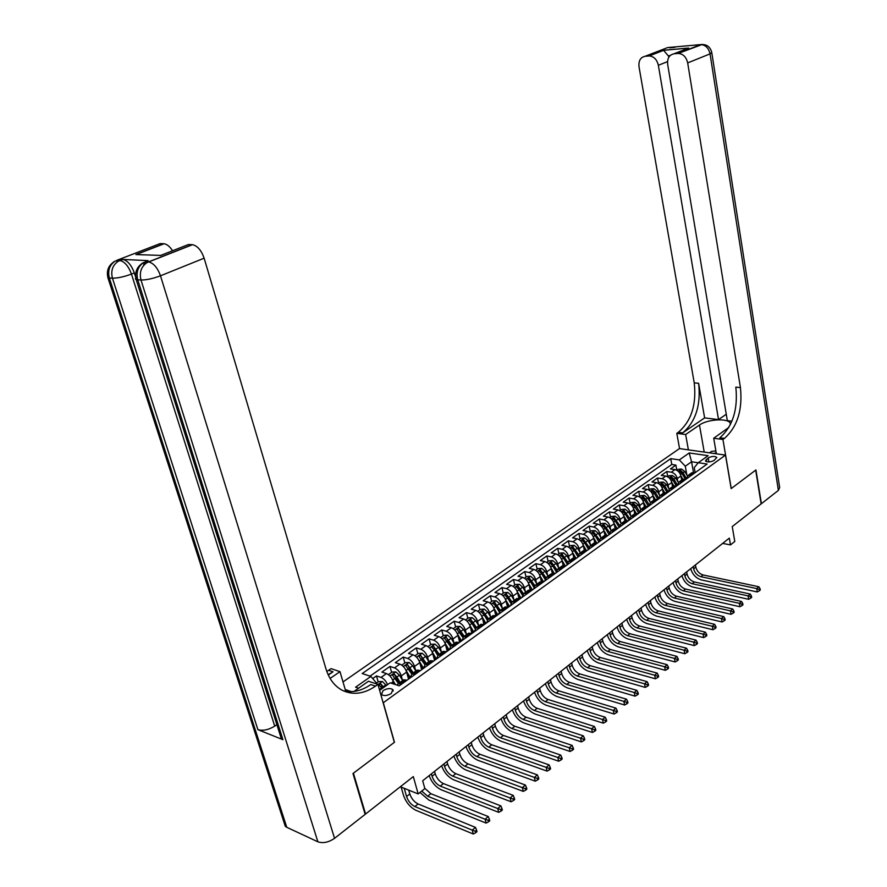 <?xml version="1.0" encoding="UTF-8"?>
<svg xmlns="http://www.w3.org/2000/svg" width="887" height="887" viewBox="0 0 887 887"><rect width="100%" height="100%" fill="white"/><g stroke="black" fill="none" stroke-linecap="round" stroke-linejoin="round"><path stroke-width="1.33" d="M391.311 693.468L392.819 689.576C390.313 687.968 387.054 688.334 383.018 690.651L381.488 694.565C384.004 696.162 387.275 695.796 391.311 693.468M400.336 786.758L418.165 793.92L413.32 776.58L365.577 814.011L353.414 773.176L394.471 742.253L383.306 702.726L725.488 455.098L679.464 448.589L343.014 681.926M365.577 814.011L364.967 813.745M725.488 455.098L731.165 488.604L755.68 470.132L761.146 503.905L732.241 526.568L734.791 541.469L730.489 544.906L729.314 538.132L422.678 780.76L424.851 788.587L418.165 793.92M681.659 480.067L680.917 475.964C679.996 472.527 678.001 470.409 674.94 469.611L670.45 468.924L675.905 465.087L676.848 470.243M677.823 481.597L677.269 478.57C676.349 475.133 674.353 473.004 671.293 472.194L666.791 471.496L667.767 476.685M666.791 471.496L661.27 475.388L665.771 476.097C668.831 476.918 670.838 479.047 671.769 482.506L672.534 486.63M663.276 493.283L662.5 489.136C661.547 485.666 659.54 483.515 656.469 482.672L651.967 481.94L657.566 477.993L658.553 483.204M653.896 500.024L653.087 495.855C652.133 492.363 650.116 490.201 647.033 489.347L642.521 488.593L648.209 484.59L649.206 489.824M644.372 506.865L643.552 502.674C642.576 499.17 640.547 496.975 637.465 496.11L632.952 495.334L638.707 491.276L639.738 496.543M634.715 513.806L633.883 509.593C632.897 506.067 630.857 503.86 627.763 502.973L623.239 502.164L629.083 498.05L630.136 503.339M624.925 520.846L624.071 516.611C623.062 513.063 621.011 510.834 617.929 509.925L613.394 509.094L619.326 504.925L620.39 510.247M618.184 528.109L614.979 527.998L614.114 523.729C613.094 520.159 611.032 517.908 607.939 516.988L603.404 516.134L609.413 511.899L610.511 517.243M604.923 535.293L604.025 530.947C602.983 527.355 600.909 525.093 597.805 524.15L593.27 523.263L599.368 518.973L600.488 524.35M594.711 542.722L593.769 538.276C592.716 534.661 590.642 532.377 587.527 531.413L582.992 530.504L589.179 526.146L590.321 531.557M584.356 550.284L583.369 545.705C582.304 542.079 580.209 539.773 577.104 538.786L572.558 537.855L578.834 533.431L579.998 538.864M573.845 557.967L572.825 553.255C571.738 549.607 569.631 547.279 566.516 546.27L561.97 545.317L568.334 540.826L569.532 546.281M563.19 565.795L562.103 560.917C561.005 557.247 558.899 554.896 555.772 553.876L551.215 552.878L557.69 548.321L558.899 553.81M552.368 573.756L551.237 568.689C550.117 564.997 547.989 562.624 544.862 561.582L540.305 560.562L546.869 555.938L548.111 561.46M541.392 581.85L540.194 576.583C539.052 572.869 536.923 570.474 533.797 569.41L529.229 568.356L535.903 563.666L537.167 569.21M530.26 590.099L528.985 584.6C527.832 580.863 525.681 578.446 522.554 577.359L517.986 576.273L524.76 571.516L526.046 577.093M518.962 598.503L517.598 592.738C516.422 588.979 514.272 586.54 511.134 585.431L506.566 584.311L513.44 579.477L514.759 585.087M507.486 607.052L506.045 601.009C504.847 597.228 502.685 594.767 499.547 593.625L494.979 592.483L501.953 587.571L503.306 593.203M495.844 615.744L494.303 609.402C493.083 605.599 490.91 603.116 487.761 601.951L483.193 600.776L490.289 595.776L491.664 601.453M484.014 624.581L482.373 617.929C481.131 614.103 478.947 611.598 475.809 610.411L471.241 609.192L478.437 604.125L479.845 609.824M471.973 633.429L470.254 626.599C468.99 622.752 466.795 620.213 463.646 619.004L459.078 617.751L466.396 612.607L467.837 618.328M459.688 642.277L457.936 635.402C456.661 631.533 454.443 628.972 451.306 627.73L446.738 626.444L454.166 621.21L455.641 626.976M447.214 651.258L445.418 644.35C444.121 640.458 441.903 637.875 438.755 636.611L434.186 635.28L441.737 629.958L443.245 635.757M446.416 647.953L447.27 651.224M434.541 660.394L432.701 653.442C431.381 649.528 429.153 646.922 426.004 645.625L421.436 644.261L429.108 638.851L430.65 644.683M434.076 657.633L434.763 660.227M421.647 669.674L419.773 662.689C418.431 658.742 416.18 656.114 413.032 654.794L408.475 653.386L416.28 647.887L417.855 653.752M421.547 667.501L422.057 669.386M408.552 679.109L406.623 672.091C405.259 668.122 403.008 665.461 399.86 664.108L395.303 662.667L403.23 657.079L404.838 662.966M408.829 677.557L409.14 678.688M393.939 684.088L393.263 681.648C391.877 677.657 389.604 674.963 386.455 673.588L381.909 672.091L389.97 666.414L391.61 672.346M708.192 457.903L705.442 460.941C707.538 462.404 710.432 462.238 714.09 460.453L716.829 457.437C714.734 455.973 711.862 456.129 708.192 457.903L708.901 461.961M351.496 691.672L345.231 689.487M379.636 690.352L390.169 682.835L399.217 685.839L707.139 464.034L698.269 462.715L694.255 467.593L695.153 472.66M355.598 687.181L358.603 688.212L355.598 687.181L370.899 676.426L362.206 673.543L670.727 458.646L679.32 459.909L689.21 452.969L708.125 455.674L698.269 462.715M402.576 680.484L401.312 675.894L406.623 672.091M415.759 670.927L414.539 666.425L419.773 662.689M428.731 661.525L427.556 657.123L432.701 653.442M441.493 652.289L440.362 647.965L445.418 644.35M454.044 643.197L452.958 638.962L457.936 635.402M466.396 634.249L465.353 630.103L470.254 626.599M478.559 625.457L477.55 621.377L482.373 617.929M490.533 616.798L489.546 612.795L494.303 609.402M502.308 608.271L501.366 604.346L506.045 601.009M513.917 599.889L512.996 596.031L517.598 592.738M525.337 591.629L524.45 587.837L528.985 584.6M536.591 583.502L535.726 579.776L540.194 576.583M547.667 575.497L546.835 571.827L551.237 568.689M558.577 567.613L557.779 564.01L562.103 560.917M569.332 559.852L568.556 556.304L572.825 553.255M579.921 552.202L579.167 548.709L583.369 545.705M590.365 544.673L589.633 541.236L593.769 538.276M600.643 537.245L599.934 533.863L604.025 530.947M610.777 529.938L610.101 526.601L614.114 523.729M620.767 522.731L620.113 519.438L624.071 516.611M630.624 515.624L629.981 512.387L633.883 509.593M640.325 508.628L639.704 505.435L643.552 502.674M649.905 501.72L649.295 498.572L653.087 495.855M659.34 494.913L658.753 491.808L662.5 489.136M668.643 488.205L668.077 485.145L671.769 482.506M675.905 465.087L671.803 464.466L370.045 676.149M387.586 684.675C386.045 681.028 383.86 678.61 381.033 677.413L376.487 675.916L372.706 678.577M389.97 666.414L394.527 667.878C397.675 669.241 399.937 671.914 401.312 675.894M403.23 657.079L407.787 658.498C410.936 659.828 413.187 662.478 414.539 666.425M416.28 647.887L420.837 649.273C423.986 650.581 426.226 653.198 427.556 657.123M429.108 638.851L433.676 640.192C436.825 641.478 439.054 644.062 440.362 647.965M441.737 629.958L446.305 631.267C449.454 632.52 451.671 635.081 452.958 638.962M454.166 621.21L458.734 622.474C461.883 623.705 464.089 626.244 465.353 630.103M466.396 612.607L470.964 613.837C474.113 615.024 476.297 617.54 477.55 621.377M478.437 604.125L483.005 605.322C486.143 606.497 488.327 608.981 489.546 612.795M490.289 595.776L494.857 596.94C497.995 598.093 500.168 600.554 501.366 604.346M501.953 587.571L506.521 588.691C509.659 589.822 511.81 592.261 512.996 596.031M513.44 579.477L518.008 580.575C521.135 581.672 523.286 584.089 524.45 587.837M524.76 571.516L529.317 572.581C532.444 573.656 534.584 576.051 535.726 579.776M535.903 563.666L540.46 564.697C543.587 565.751 545.716 568.135 546.835 571.827M546.869 555.938L551.426 556.936C554.552 557.978 556.67 560.329 557.779 564.01M557.69 548.321L562.236 549.297C565.352 550.306 567.458 552.645 568.556 556.304M568.334 540.826L572.891 541.769C575.996 542.755 578.091 545.073 579.167 548.709M578.834 533.431L583.38 534.351C586.484 535.327 588.569 537.611 589.633 541.236M589.179 526.146L593.713 527.044C596.818 527.998 598.891 530.271 599.934 533.863M599.368 518.973L603.903 519.837C607.007 520.769 609.07 523.02 610.101 526.601M609.413 511.899L613.948 512.741C617.042 513.651 619.093 515.89 620.113 519.438M619.326 504.925L623.849 505.745C626.932 506.632 628.983 508.85 629.981 512.387M629.083 498.05L633.606 498.838C636.689 499.714 638.718 501.909 639.704 505.435M638.707 491.276L643.219 492.041C646.301 492.895 648.33 495.079 649.295 498.572M648.209 484.59L652.71 485.333C655.781 486.176 657.799 488.327 658.753 491.808M657.566 477.993L662.068 478.725C665.128 479.545 667.135 481.685 668.077 485.145M691.45 475.332L688.257 475.332L686.15 479.157M695.086 472.716L691.893 472.716L690.651 473.614M685.95 479.302L682.757 479.29L681.504 480.189M676.969 485.766L679.054 481.94L682.258 481.963M676.67 485.976L673.477 485.954L672.235 486.841M667.656 492.473L669.729 488.648L672.934 488.67M667.279 492.751L664.075 492.706L662.833 493.604M658.209 499.281L660.272 495.445L663.476 495.489M657.733 499.614L654.539 499.569L653.298 500.456M648.63 506.178L650.681 502.33L653.885 502.397M648.064 506.588L644.86 506.521L643.618 507.408M638.906 513.185L640.946 509.326L644.15 509.404M638.252 513.651L635.037 513.573L633.806 514.46M629.393 518.041L624.149 510.834L622.607 511.378L625.302 513.961L629.038 520.292L631.078 516.422L634.283 516.511M628.295 520.824L625.08 520.736L623.849 521.611M619.048 527.488L621.055 523.618L624.271 523.729M608.892 534.806L610.888 530.925L614.103 531.047M607.928 535.493L604.723 535.36L603.493 536.247M598.592 542.223L600.577 538.342L603.792 538.476M597.528 542.988L594.312 542.844L593.093 543.72M588.136 549.752L590.099 545.871L593.314 546.026M586.961 550.605L583.746 550.439L582.526 551.304M577.526 557.391L579.466 553.499L582.692 553.676M576.228 558.322L573.013 558.145L571.805 559.01M566.749 565.152L568.678 561.26L571.893 561.449M565.341 566.172L562.125 565.973L560.917 566.837M555.816 573.035L557.723 569.132L560.939 569.343M554.286 574.133L551.071 573.911L549.862 574.776M544.707 581.029L546.603 577.127L549.818 577.359M543.055 582.227L539.839 581.983L538.642 582.848M533.431 589.156L535.293 585.243L538.52 585.498M531.657 590.443L528.43 590.177L527.244 591.03M521.977 597.406L523.818 593.492L527.044 593.758M520.07 598.78L516.855 598.503L515.669 599.357M510.347 605.788L512.165 601.863L515.38 602.162M508.295 607.262L505.08 606.952L503.905 607.806M498.527 614.303L500.323 610.378L503.539 610.688M496.343 615.877L493.128 615.545L491.952 616.398M486.519 622.951L488.293 619.026L491.498 619.359M484.191 624.625L480.976 624.282L479.812 625.124M474.312 631.744L476.064 627.808L479.268 628.173M471.84 633.529L468.635 633.152L467.471 633.983M461.916 640.669L463.635 636.744L466.839 637.121M459.278 642.565L456.084 642.166L454.931 642.997M449.31 649.75L451.006 645.814L454.199 646.224M446.527 651.757L443.323 651.335L442.181 652.156M436.504 658.986L438.167 655.049L441.36 655.482M433.543 661.103L430.35 660.66L429.219 661.469M423.476 668.366L425.106 664.43L428.299 664.884M420.36 670.605L417.167 670.128L416.036 670.938M410.226 677.901L411.834 673.965L415.016 674.453M406.933 680.274L403.751 679.764L402.631 680.573L399.416 675.184L396.877 677.003L394.316 674.22L392.453 675.129L398.485 683.555M396.899 685.074L398.33 683.666L401.512 684.187M693.49 472.483L691.572 461.772L685.285 466.229L679.32 459.909M686.882 475.066L685.285 466.229M722.65 543.409L730.489 544.906M698.246 462.759L691.572 461.772L689.21 452.969M671.803 464.466L670.727 458.646M376.487 675.916L378.161 681.87M610.888 530.925L613.749 528.874M370.899 676.426L377.474 684.243M680.872 475.787L682.912 479.235M676.814 470.276L678.189 469.301L681.549 469.035L684.786 471.507L687.358 475.875M686.205 478.06L683.068 472.727L680.795 470.565L679.331 471.041L681.981 473.503L685.341 479.202M695.408 564.952L695.807 567.103C696.894 571.161 699.322 573.778 703.069 574.953L758.851 586.75L756.711 588.569L759.205 589.4L759.438 590.753L760.292 590.021L760.07 588.669L759.205 589.4M693.235 566.682L693.634 568.833C694.721 572.891 697.149 575.519 700.907 576.694L756.711 588.569L757.276 591.951L701.506 579.976C696.095 578.313 692.503 574.543 690.707 568.678M757.276 591.951L759.438 590.753M760.07 588.669L758.851 586.75M716.197 452.802L713.913 453.457M709.533 452.847L711.585 451.372L715.876 450.918M726.265 414.24L718.537 419.595L658.354 65.283C656.912 59.429 653.83 56.324 649.107 55.97L645.015 56.313L667.623 47.588L700.697 44.583C705.553 44.915 708.658 48.02 710.043 53.874L687.68 62.91C686.25 56.956 683.101 53.797 678.222 53.431L702.393 44.417M711.806 52.821L779.662 487.517L778.387 490.389L761.401 503.705L755.935 469.944L731.254 488.537L722.938 439.464L724.435 438.4C737.363 426.88 742.696 409.938 740.434 387.586L687.68 62.91M716.374 453.811L713.702 438.245L728.914 427.368M730.478 424.418L730.201 423.21C728.116 417.932 707.327 419.207 699.477 425.028L685.64 434.519L676.792 433.344L678.311 432.313C691.339 421.137 696.65 404.649 694.233 382.851L639.028 66.858C638.44 60.837 640.436 57.333 645.015 56.313M713.702 438.245L722.938 439.464M670.095 55.604L668.233 55.77L663.565 50.282L688.656 48.031L673.987 53.797C669.241 54.839 667.146 58.409 667.689 64.529L727.34 420.66L731.919 421.225M704.622 417.899L682.691 432.889C695.707 421.68 701.018 405.159 698.623 383.306L704.622 417.899L718.537 419.595M673.987 53.797L677.945 53.453M688.39 449.853L685.64 434.519M679.564 448.6L676.792 433.344M668.233 55.77L668.953 57.034M724.435 438.4L719.845 437.79C732.773 426.303 738.106 409.417 735.833 387.12L740.434 387.586M688.656 48.031L683.622 50.005M143.572 265.512C144.093 262.242 145.601 260.612 148.085 260.623L122.916 259.436C127.639 260.645 131.453 265.146 134.336 272.941L131.464 274.083L274.715 726.12C268.561 729.879 262.962 731.054 257.895 729.646L282.942 739.703L281.323 738.727L280.325 735.556M135.667 277.132L134.336 272.941M352.982 773.508L394.338 742.352L377.951 684.409L375.511 686.139C363.958 694.022 352.815 695.375 342.083 690.197C334.454 686.039 329.088 678.932 325.961 668.876L204.132 258.184L160.492 275.802L334.554 838.326L365.145 814.355L352.982 773.508M345.775 691.361L339.998 671.647L330.097 678.444M339.998 671.647L331.062 668.643L326.815 671.459M328.301 675.04L333.057 671.781L328.135 674.697M377.951 684.409L368.515 681.227L354.002 691.45M160.669 255.423L135.877 254.547L163.785 243.737L160.081 243.615L116.685 260.379L119.789 260.534L122.661 259.414M163.785 243.737L164.051 243.759C166.989 244.18 169.816 246.508 172.544 250.755M334.554 838.326C328.645 842.373 323.079 843.537 317.879 841.796L286.767 827.305L285.281 826.296L284.239 823.058M148.085 260.623L145.18 261.754L148.439 261.92L192.235 244.668L188.354 244.546L160.237 255.589M192.235 244.668L192.512 244.69C197.491 245.854 201.36 250.356 204.132 258.184M276.866 724.624L274.715 726.12M375.511 686.139L370.81 684.542C361.73 690.829 352.627 692.947 343.491 690.895M135.877 254.547L143.772 254.879M209.975 513.385L209.897 512.764M204.21 494.769L202.713 490.023M671.725 482.295L673.821 485.843M667.645 476.774L669.075 475.754L672.457 475.487L675.706 477.982L678.289 482.373M677.058 484.479L673.965 479.224L671.681 477.051L670.195 477.528L672.867 480.011L676.337 485.921M686.66 571.882L687.059 574.044C688.168 578.124 690.596 580.752 694.355 581.95L750.247 594.057L748.085 595.898L750.59 596.729L750.823 598.093L751.688 597.35L751.455 595.997L750.59 596.729M684.454 573.634L684.853 575.796C685.961 579.876 688.401 582.515 692.159 583.713L748.085 595.898L748.661 599.29L692.78 587.017C687.358 585.32 683.744 581.517 681.937 575.619M748.661 599.29L750.823 598.093M751.455 595.997L750.247 594.057M662.445 488.892L664.607 492.562M658.342 483.36L659.839 482.295L663.243 482.04L666.503 484.557L669.097 488.981M667.778 490.988L664.729 485.81L662.434 483.615L660.948 484.114L663.62 486.608L667.224 492.74M677.79 578.901L678.2 581.074C679.32 585.165 681.759 587.826 685.529 589.046L741.532 601.464L739.326 603.337L741.854 604.169L742.086 605.544L742.973 604.79L742.741 603.426L741.854 604.169M675.55 580.675L675.961 582.848C677.091 586.95 679.542 589.611 683.3 590.831L739.326 603.337L739.913 606.741L683.932 594.157C678.5 592.427 674.874 588.591 673.033 582.659M739.913 606.741L742.086 605.544M742.741 603.426L741.532 601.464M653.032 495.589L655.271 499.381M648.918 490.034L650.481 488.925L653.896 488.682L657.167 491.221L659.784 495.678M658.376 497.596L655.371 492.496L653.065 490.278L651.557 490.777L654.24 493.305L657.899 499.503M668.798 586.019L669.208 588.203C670.35 592.316 672.812 595 676.581 596.241L732.684 608.981L730.456 610.877L732.995 611.72L733.239 613.094L734.126 612.329L733.893 610.955L732.995 611.72M666.525 587.815L666.946 589.999C668.088 594.124 670.55 596.807 674.331 598.049L730.456 610.877L731.054 614.303L674.963 601.386C669.519 599.623 665.871 595.754 664.019 589.8M731.054 614.303L733.239 613.094M733.893 610.955L732.684 608.981M643.496 502.375L645.814 506.311M639.35 496.809L640.979 495.656L644.417 495.412L647.698 497.973L650.348 502.485M648.852 504.315L645.88 499.27L643.563 497.03L642.044 497.552L644.738 500.091L648.408 506.333L644.128 499.237M659.673 593.226L660.105 595.421C661.258 599.557 663.731 602.262 667.512 603.526L723.714 616.598L721.453 618.516L724.014 619.37L724.258 620.756L725.156 619.98L724.912 618.605L724.014 619.37M657.378 595.044L657.81 597.239C658.963 601.386 661.436 604.091 665.228 605.366L721.453 618.516L722.062 621.964L665.871 608.715C660.427 606.919 656.757 603.027 654.872 597.029M722.062 621.964L724.258 620.756M724.912 618.605L723.714 616.598M633.806 509.26L636.223 513.362M629.648 503.683L631.344 502.485L634.804 502.242L638.097 504.825L640.78 509.393M635.092 506.976L638.795 513.263L634.327 505.945L633.928 503.883L632.398 504.415L635.092 506.976L633.451 508.151M639.183 511.123L636.256 506.144L633.928 503.883M650.437 600.543L650.87 602.739C652.045 606.908 654.528 609.635 658.309 610.921L714.612 624.326L712.316 626.277L714.9 627.131L715.144 628.517L716.064 627.741L715.809 626.355L714.9 627.131M648.109 602.384L648.541 604.59C649.716 608.759 652.2 611.487 655.992 612.784L712.316 626.277L712.948 629.737L656.657 616.143C651.202 614.314 647.521 610.389 645.614 604.357M712.948 629.737L715.144 628.517M715.809 626.355L714.612 624.326M623.982 516.234L626.521 520.525M619.813 510.657L621.576 509.404L625.047 509.16L628.351 511.777L631.089 516.411L635.037 513.573M624.149 510.834L624.559 512.897L629.038 520.181M641.068 607.961L641.512 610.167C642.698 614.347 645.193 617.097 648.985 618.416L705.387 632.165L703.058 634.138L705.653 635.003L705.908 636.4L706.839 635.602L706.584 634.216L705.653 635.003M638.707 609.824L639.15 612.041C640.347 616.232 642.842 618.982 646.634 620.301L703.058 634.138L703.701 637.62L647.31 623.683C641.844 621.82 638.141 617.851 636.212 611.797M703.701 637.62L705.908 636.4M706.584 634.216L705.387 632.165M614.026 523.319L616.687 527.82M609.835 517.731L611.675 516.422L615.157 516.19L618.472 518.828L621.222 523.496M619.459 525.071L614.236 517.886L612.673 518.44L615.378 521.035L619.026 527.222M614.236 517.886L614.658 519.959L619.026 527.066M631.566 615.478L632.021 617.696C633.229 621.898 635.735 624.67 639.538 626.011L696.018 640.115L693.656 642.121L696.273 642.997L696.539 644.394L697.481 643.585L697.215 642.188L696.273 642.997M629.171 617.374L629.626 619.592C630.834 623.805 633.34 626.588 637.154 627.929L693.656 642.121L694.31 645.614L637.842 631.322C632.364 629.426 628.639 625.424 626.688 619.337M694.31 645.614L696.539 644.394M697.215 642.188L696.018 640.115M603.914 530.493L606.719 535.249L602.583 538.232M599.712 524.904L601.619 523.552L605.122 523.308L608.449 525.991L611.221 530.692M609.391 532.211L604.169 525.037L602.606 525.603L605.311 528.231L608.881 534.262M604.169 525.037L604.601 527.122L608.881 534.074M621.931 623.095L622.397 625.335C623.616 629.559 626.133 632.353 629.947 633.717L686.516 648.186L684.121 650.215L686.76 651.102L687.026 652.51L687.979 651.69L687.713 650.282L686.76 651.102M619.503 625.025L619.969 627.253C621.199 631.489 623.716 634.294 627.53 635.657L684.121 650.215L684.797 653.73L628.229 639.072C622.741 637.132 619.004 633.107 617.03 626.976M684.797 653.73L687.026 652.51M687.713 650.282L686.516 648.186M594.567 542.046L594.944 542.689M593.647 537.777L596.618 542.8M589.434 532.178L591.418 530.77L594.933 530.548L598.281 533.242L601.076 537.977M599.18 539.451L593.957 532.3L592.383 532.876L595.099 535.515L598.581 541.414M593.957 532.3L594.401 534.395L598.603 541.192M612.163 630.823L612.629 633.074C613.871 637.321 616.41 640.148 620.224 641.534L676.881 656.369L674.453 658.431L677.103 659.329L677.369 660.737L678.344 659.906L678.067 658.498L677.103 659.329M609.691 632.775L610.167 635.025C611.42 639.283 613.948 642.11 617.762 643.507L674.453 658.431L675.14 661.968L618.483 646.933C612.995 644.96 609.236 640.891 607.229 634.726M675.14 661.968L677.369 660.737M678.067 658.498L676.881 656.369M584.178 549.463L584.644 550.25M583.236 545.172L586.374 550.472M579.011 539.573L581.074 538.11L584.611 537.877L587.959 540.615L590.775 545.383M588.824 546.824L583.602 539.662L582.005 540.261L584.733 542.922L588.148 548.687M583.602 539.662L584.056 541.769L588.181 548.443M602.251 638.673L602.728 640.924C603.992 645.193 606.531 648.042 610.356 649.461L667.102 664.673L664.629 666.769L667.301 667.667L667.578 669.086L668.565 668.255L668.288 666.824L667.301 667.667M599.745 640.647L600.233 642.909C601.497 647.188 604.047 650.038 607.872 651.457L664.629 666.769L665.328 670.317L608.604 654.905C603.093 652.887 599.324 648.785 597.295 642.598M665.328 670.317L667.578 669.086M668.288 666.824L667.102 664.673M573.634 556.992L574.199 557.967M572.669 552.668L575.985 558.267M568.423 547.068L570.563 545.549L574.122 545.328L577.492 548.088L580.331 552.889M578.313 554.308L573.091 547.135L571.472 547.745L574.211 550.428L577.559 556.082M573.091 547.135L573.545 549.253L577.603 555.816M592.194 646.623L592.693 648.896C593.968 653.187 596.519 656.058 600.355 657.5L657.167 673.111L654.661 675.229L657.356 676.138L657.644 677.568L658.642 676.714L658.354 675.284L657.356 676.138M589.655 648.63L590.154 650.903C591.441 655.205 594.002 658.076 597.827 659.529L654.661 675.229L655.382 678.799L598.581 662.988C593.059 660.937 589.278 656.79 587.216 650.57M655.382 678.799L657.644 677.568M658.354 675.284L657.167 673.111M562.935 564.642L563.622 565.817M561.937 560.274L565.396 566.128M557.69 554.674L559.908 553.1L563.478 552.878L566.86 555.672L569.72 560.506M567.658 561.914L562.425 554.719L560.795 555.34L563.533 558.045L566.815 563.6M562.425 554.719L562.89 556.848L566.893 563.312M581.994 654.695L582.504 656.968C583.801 661.292 586.362 664.186 590.199 665.66L647.1 681.659L644.55 683.822L647.255 684.742L647.554 686.172L648.563 685.307L648.275 683.877L647.255 684.742M579.422 656.735L579.932 659.008C581.229 663.332 583.801 666.237 587.637 667.711L644.55 683.822L645.281 687.403L588.403 671.193C582.881 669.097 579.078 664.917 576.982 658.664M645.281 687.403L647.554 686.172M648.275 683.877L647.1 681.659M552.069 572.392L552.911 573.822M551.049 568.002L554.563 573.933M546.78 562.402L549.086 560.772L552.679 560.551L556.071 563.378L558.954 568.245M556.848 569.654L551.592 562.413L549.951 563.057L552.69 565.784L555.927 571.25M551.592 562.413L552.069 564.564L556.016 570.94M571.649 662.888L572.159 665.172C573.479 669.519 576.062 672.435 579.898 673.932L636.866 690.352L634.283 692.547L637.01 693.468L637.309 694.909L638.341 694.033L638.041 692.592L637.01 693.468M569.033 664.951L569.554 667.235C570.873 671.592 573.457 674.519 577.304 676.027L634.283 692.547L635.037 696.151L578.08 679.52C572.558 677.38 568.733 673.166 566.605 666.869M635.037 696.151L637.309 694.909M638.041 692.592L636.866 690.352M541.037 580.264L542.057 581.983M539.983 575.829L543.554 581.861M535.715 570.241L538.099 568.545L541.713 568.345L545.117 571.195L548.022 576.106M545.871 577.515L540.593 570.23L538.941 570.895L541.691 573.634L544.873 579.023M540.593 570.23L541.081 572.392L544.995 578.69M561.149 671.193L561.671 673.488C563.012 677.856 565.607 680.806 569.443 682.336L626.477 699.167L623.86 701.395L626.61 702.327L626.909 703.779L627.963 702.881L627.652 701.44L626.61 702.327M558.5 673.288L559.021 675.595C560.373 679.963 562.968 682.912 566.815 684.454L623.86 701.395L624.625 705.021L567.613 687.968C562.07 685.784 558.233 681.526 556.082 675.207M624.625 705.021L626.909 703.779M627.652 701.44L626.477 699.167M529.838 588.258L531.036 590.287M528.752 583.779L532.377 589.91M524.472 578.202L526.956 576.45L530.581 576.251L533.996 579.133L536.923 584.078M534.75 585.509L529.428 578.169L527.754 578.845L530.515 581.617L533.652 586.917M529.428 578.169L529.927 580.331L533.808 586.584M550.494 679.619L551.027 681.937C552.39 686.327 554.996 689.299 558.843 690.862L615.933 708.125L613.272 710.387L616.044 711.33L616.354 712.782L617.419 711.873L617.108 710.42L616.044 711.33M547.8 681.748L548.343 684.065C549.707 688.456 552.313 691.439 556.171 693.013L613.272 710.387L614.059 714.024L556.981 696.539C551.437 694.31 547.578 690.019 545.394 683.655M614.059 714.024L616.354 712.782M617.108 710.42L615.933 708.125M518.463 596.374L519.86 598.736M517.343 591.851L521.035 598.082M513.063 586.296L515.624 584.478L519.272 584.278L522.709 587.183L525.658 592.172M523.452 593.647L518.097 586.229L516.4 586.928L519.172 589.711L522.277 594.955M518.097 586.229L522.454 594.612M539.673 688.179L540.227 690.507C541.602 694.92 544.219 697.914 548.077 699.51L605.233 717.217L602.528 719.512L605.311 720.466L605.633 721.929L606.708 721.009L606.386 719.545L605.311 720.466M536.945 690.341L537.5 692.669C538.886 697.082 541.502 700.098 545.361 701.695L602.528 719.512L603.326 723.171L546.192 705.243C540.649 702.97 536.768 698.634 534.551 692.237M603.326 723.171L605.633 721.929M606.386 719.545L605.233 717.217M506.909 604.612L508.417 607.174M505.756 600.044L509.515 606.386M501.465 594.501L504.126 592.616L507.796 592.427L511.245 595.377L514.216 600.399M511.999 601.929L506.577 594.412L504.88 595.122L507.652 597.938L510.724 603.127M506.577 594.412L510.934 602.772M528.696 696.872L529.262 699.2C530.659 703.635 533.287 706.662 537.145 708.292L594.357 726.453L591.607 728.781L594.412 729.746L594.745 731.21L595.842 730.278L595.51 728.804L594.412 729.746M525.924 699.056L526.49 701.395C527.898 705.841 530.537 708.879 534.395 710.509L591.607 728.781L592.427 732.462L535.249 714.068C529.683 711.762 525.791 707.382 523.552 700.941M592.427 732.462L594.745 731.21M595.51 728.804L594.357 726.453M495.168 612.984L496.72 615.6M493.981 608.36L497.807 614.813M489.702 602.85L492.451 600.898L496.132 600.71L499.592 603.681L502.596 608.748M500.368 610.345L494.891 602.728L493.172 603.459L495.944 606.287L498.993 611.442M494.891 602.728L499.248 611.088M517.553 705.686L518.13 708.026C519.549 712.494 522.199 715.554 526.058 717.206L583.313 735.833L580.519 738.206L583.347 739.17L583.679 740.645L584.799 739.703L584.455 738.217L583.347 739.17M514.737 707.915L515.314 710.254C516.744 714.722 519.394 717.794 523.263 719.457L580.519 738.206L581.362 741.898L524.128 723.038C518.562 720.676 514.648 716.264 512.376 709.788M581.362 741.898L583.679 740.645M584.455 738.217L583.313 735.833M483.249 621.477L484.834 624.16M482.018 616.798L485.921 623.384M477.738 611.32L480.588 609.302L484.291 609.114L487.761 612.13L490.788 617.23M488.526 618.86L483.016 611.165L481.275 611.919L484.058 614.78L487.096 619.891M483.016 611.165L487.395 619.558M506.244 714.634L506.821 716.995C508.273 721.475 510.923 724.568 514.793 726.253L572.093 745.368L569.254 747.774L572.104 748.75L572.448 750.236L573.579 749.271L573.235 747.785L572.104 748.75M503.384 716.896L503.971 719.257C505.424 723.748 508.085 726.841 511.954 728.537L569.254 747.774L570.108 751.489L512.841 732.141C507.275 729.735 503.339 725.267 501.033 718.758M570.108 751.489L572.448 750.236M573.235 747.785L572.093 745.368M471.13 630.103L472.76 632.852M469.855 625.368L473.835 632.087M465.586 619.935L468.536 617.84L472.261 617.662L475.742 620.712L478.792 625.845M476.496 627.497L470.942 619.747L469.19 620.523L471.984 623.395L475.011 628.506M470.942 619.747L475.365 628.173M494.746 723.725L495.345 726.098C496.82 730.611 499.492 733.726 503.361 735.445L560.684 755.048L557.812 757.487L560.673 758.474L561.027 759.971L562.181 758.984L561.826 757.498L560.673 758.474M491.853 726.021L492.451 728.393C493.926 732.906 496.598 736.033 500.468 737.762L557.812 757.487L558.688 761.223L501.377 741.388C495.811 738.926 491.853 734.425 489.513 727.872M558.688 761.223L561.027 759.971M561.826 757.498L560.684 755.048M458.823 638.873L460.497 641.689M457.492 634.061L461.562 640.924M453.235 628.672L456.295 626.51L460.043 626.344L463.535 629.426L466.606 634.604M464.267 636.278L458.69 628.462L456.916 629.26L462.748 637.265M458.69 628.462L463.147 636.966M483.082 732.961L483.692 735.334C485.189 739.869 487.872 743.018 491.742 744.781L549.108 764.882L546.181 767.366L549.064 768.364L549.43 769.861L550.594 768.863L550.239 767.366L549.064 768.364M480.144 735.29L480.754 737.674C482.251 742.208 484.945 745.368 488.815 747.131L546.181 767.366L547.079 771.113L489.746 750.768C484.169 748.262 480.189 743.716 477.816 737.13M547.079 771.113L549.43 769.861M550.239 767.366L549.108 764.882M446.316 647.776L448.035 650.67M444.919 642.887L449.088 649.916M440.695 637.565L443.855 635.325L447.625 635.159L451.128 638.285L454.222 643.496M451.849 645.204L446.228 637.321L444.442 638.13L450.286 646.191M446.228 637.321L450.751 645.913M471.241 742.33L471.862 744.725C473.381 749.282 476.075 752.464 479.956 754.26L537.334 774.883L534.362 777.411L537.267 778.409L537.633 779.917L538.83 778.908L538.464 777.4L537.267 778.409M468.247 744.703L468.868 747.098C470.398 751.666 473.093 754.848 476.973 756.644L534.362 777.411L535.282 781.181L477.927 760.303C472.339 757.742 468.347 753.152 465.941 746.521M535.282 781.181L537.633 779.917M538.464 777.4L537.334 774.883M433.599 656.835L435.362 659.795M439.231 654.284L433.566 646.313L431.758 647.155L434.563 650.104L432.135 651.834L436.415 659.041M427.944 646.601L431.215 644.284L434.996 644.128L438.511 647.277L441.637 652.544M434.563 650.104L437.646 655.282M433.566 646.313L438.167 655.038L443.323 651.335M459.2 751.854L459.832 754.26C461.384 758.851 464.089 762.055 467.97 763.884L525.37 785.039L522.343 787.612L525.281 788.621L525.658 790.14L526.867 789.108L526.49 787.589L525.281 788.621M456.162 754.26L456.805 756.666C458.346 761.257 461.063 764.472 464.943 766.313L522.343 787.612L523.286 791.392L465.919 769.994C460.331 767.377 456.317 762.731 453.867 756.079M523.286 791.392L525.658 790.14M526.49 787.589L525.37 785.039M419.13 660.937L423.454 668.199M420.671 666.026L422.478 669.075M414.983 655.781L418.365 653.386L422.168 653.231L425.693 656.435L428.853 661.735M426.392 663.498L420.704 655.471L418.875 656.325L424.795 664.54M420.704 655.471L425.35 664.252M446.97 761.534L447.625 763.951C449.188 768.563 451.915 771.801 455.796 773.664L513.207 795.373L510.136 797.978L513.096 798.999L513.473 800.529L514.704 799.475L514.316 797.956L513.096 798.999M443.888 763.973L444.542 766.39C446.117 771.014 448.844 774.262 452.725 776.136L510.136 797.978L511.1 801.793L453.712 779.828C448.135 777.156 444.099 772.477 441.615 765.769M511.1 801.793L513.473 800.529M514.316 797.956L513.207 795.373M405.913 670.184L410.16 677.313M407.532 675.373L409.395 678.511M401.8 665.128L405.304 662.644L409.129 662.5L412.666 665.727L415.848 671.082M413.353 672.867L407.621 664.762L405.769 665.649L411.756 673.987M407.621 664.762L412.311 673.621M434.552 771.357L435.218 773.786C436.814 778.431 439.553 781.702 443.433 783.598L500.845 805.873L497.718 808.523L500.7 809.554L501.088 811.084L502.341 810.019L501.942 808.489L500.7 809.554M431.415 773.841L432.08 776.269C433.688 780.915 436.426 784.197 440.307 786.115L497.718 808.523L498.705 812.348L441.316 789.829C435.739 787.102 431.681 782.367 429.164 775.626M498.705 812.348L501.088 811.084M501.942 808.489L500.845 805.873M392.464 679.575L395.458 684.587M388.406 674.619L392.021 672.047L395.868 671.914L399.416 675.184M400.092 682.402L396.877 677.003M394.316 674.22L399.061 683.145M424.773 788.31L430.86 793.699L488.271 816.55L485.1 819.244L488.094 820.287L488.504 821.828L489.768 820.741L489.369 819.211L488.094 820.287M421.746 791.06L427.689 796.249L485.1 819.244L486.098 823.092L428.731 799.985L420.006 792.457M486.098 823.092L488.504 821.828M489.369 819.211L488.271 816.55M376.476 683.068L378.527 681.615L382.386 681.482L386.388 685.529M404.228 788.321L406.556 796.515C408.22 801.216 410.98 804.564 414.872 806.56L472.261 830.143L473.292 834.013L415.925 810.308C410.116 807.303 405.958 802.291 403.485 795.262L401.157 787.079M383.805 687.381L380.789 683.833L378.904 684.775L382.164 688.545M380.789 683.833L382.774 688.112M408.707 790.117L409.794 793.954C411.446 798.644 414.207 801.981 418.099 803.966L475.487 827.405L472.261 830.143L475.288 831.197L475.698 832.749L476.984 831.651L476.574 830.099L475.288 831.197M473.292 834.013L475.698 832.749M476.574 830.099L475.487 827.405M391.145 683.156L393.263 681.648M677.269 478.57L680.917 475.964M671.293 472.194L674.94 469.611M381.033 677.413L386.455 673.588M394.527 667.878L399.86 664.108M407.787 658.498L413.032 654.794M420.837 649.273L426.004 645.625M433.676 640.192L438.755 636.611M446.305 631.267L451.306 627.73M458.734 622.474L463.646 619.004M470.964 613.837L475.809 610.411M483.005 605.322L487.761 601.951M494.857 596.94L499.547 593.625M506.521 588.691L511.134 585.431M518.008 580.575L522.554 577.359M529.317 572.581L533.797 569.41M540.46 564.697L544.862 561.582M551.426 556.936L555.772 553.876M562.236 549.297L566.516 546.27M572.891 541.769L577.104 538.786M583.38 534.351L587.527 531.413M593.713 527.044L597.805 524.15M603.903 519.837L607.939 516.988M613.948 512.741L617.929 509.925M623.849 505.745L627.763 502.973M633.606 498.838L637.465 496.11M643.219 492.041L647.033 489.347M652.71 485.333L656.469 482.672M662.068 478.725L665.771 476.097M690.252 475.155L693.9 472.527M681.061 481.763L684.753 479.113M671.736 488.482L675.484 485.777M662.279 495.279L666.082 492.551M652.688 502.186L656.546 499.414M642.953 509.182L646.867 506.377M633.085 516.289L637.054 513.44M623.062 523.496L627.087 520.602M612.895 530.814L616.986 527.876M592.106 545.771L596.319 542.744M581.484 553.421L585.753 550.35M570.685 561.183L575.02 558.067M559.73 569.066L564.132 565.895M548.609 577.071L553.078 573.856M537.3 585.209L541.846 581.939M525.825 593.458L530.437 590.143M514.172 601.852L518.851 598.481M502.319 610.378L507.087 606.952M490.289 619.037L495.123 615.556M478.06 627.841L482.971 624.293M465.631 636.777L470.62 633.185M452.991 645.869L458.069 642.221M440.14 655.116L445.307 651.402M427.09 664.507L432.335 660.737M413.808 674.065L419.141 670.228M400.292 683.788L405.725 679.874M706.651 461.728L706.229 459.311M681.471 469.046L678.267 471.319M681.981 473.503L680.506 474.556M684.786 471.507L683.068 472.727M695.807 567.103L693.634 568.833M703.069 574.953L700.907 576.694M681.127 472.372L680.795 470.565M682.691 432.889L678.311 432.313M698.623 383.306L694.233 382.851M648.841 55.981L663.565 50.282M778.387 490.389L710.043 53.874L711.751 52.499C710.287 46.712 706.606 44.073 700.697 44.583L678.222 53.431M667.545 61.635L658.354 65.283M672.834 47.1L670.849 47.288L673.166 47.51M704.223 452.093L699.477 425.028M333.057 671.781L328.633 670.295M317.879 841.796L140.989 280.015L137.74 279.804L282.942 739.703M257.895 729.646L112.438 278.185L109.345 277.997L286.767 827.305M122.916 259.436L118.326 261.221C112.594 265.135 110.631 270.79 112.438 278.185C117.672 278.196 124.014 276.822 131.464 274.083C128.571 266.277 124.768 261.765 120.044 260.545L115.232 261.066C109.511 264.969 107.549 270.613 109.345 277.997L107.915 277.742L108.735 275.325M285.281 826.296L107.915 277.742C106.229 270.391 108.669 264.825 115.232 261.066L113.481 262.042M192.512 244.69L146.965 262.619C141.177 266.632 139.192 272.431 140.989 280.015C146.455 280.026 152.952 278.618 160.492 275.802C157.587 267.819 153.651 263.195 148.717 261.942L143.716 262.463C137.94 266.466 135.944 272.242 137.74 279.804L136.177 279.538C134.924 279.028 135.234 278.152 137.119 276.899M281.323 738.727L136.177 279.538C134.502 271.999 137.019 266.311 143.716 262.463L141.676 263.639M672.379 475.499L669.097 477.827M672.867 480.011L671.359 481.087M675.706 477.982L673.965 479.224M687.059 574.044L684.853 575.796M694.355 581.95L692.159 583.713M672.024 478.902L671.681 477.051M663.154 482.04L659.806 484.424M663.62 486.608L662.079 487.717M666.503 484.557L664.729 485.81M678.2 581.074L675.961 582.848M685.529 589.046L683.3 590.831M662.8 485.522L662.434 483.615M653.808 488.682L650.382 491.121M654.24 493.305L652.666 494.425M657.167 491.221L655.371 492.496M669.208 588.203L666.946 589.999M676.581 596.241L674.331 598.049M653.442 492.23L653.065 490.278M644.328 495.412L640.824 497.906M644.738 500.091L643.13 501.233M647.698 497.973L645.88 499.27M660.105 595.421L657.81 597.239M667.512 603.526L665.228 605.366M643.951 499.037L643.563 497.03M634.715 502.242L631.134 504.781M638.097 504.825L636.256 506.144M650.87 602.739L648.541 604.59M658.309 610.921L655.992 612.784M624.958 509.171L621.299 511.766M625.302 513.961L623.628 515.159M628.351 511.777L626.488 513.118M641.512 610.167L639.15 612.041M648.985 618.416L646.634 620.301M615.068 516.19L611.32 518.851M615.378 521.035L613.671 522.266M618.472 518.828L616.576 520.181M632.021 617.696L629.626 619.592M639.538 626.011L637.154 627.929M605.034 523.319L601.198 526.035M605.311 528.231L603.57 529.472M608.449 525.991L606.531 527.355M622.397 625.335L619.969 627.253M629.947 633.717L627.53 635.657M594.855 530.548L590.93 533.331M595.099 535.515L593.314 536.79M598.281 533.242L596.33 534.639M612.629 633.074L610.167 635.025M620.224 641.534L617.762 643.507M584.522 537.888L580.508 540.726M584.733 542.922L582.903 544.219M587.959 540.615L585.985 542.024M602.728 640.924L600.233 642.909M610.356 649.461L607.872 651.457M574.033 545.328L569.931 548.244M574.211 550.428L572.348 551.758M577.492 548.088L575.486 549.519M592.693 648.896L590.154 650.903M600.355 657.5L597.827 659.529M563.389 552.889L559.198 555.861M563.533 558.045L561.626 559.409M566.86 555.672L564.819 557.125M582.504 656.968L579.932 659.008M590.199 665.66L587.637 667.711M552.59 560.562L548.299 563.6M552.69 565.784L550.749 567.17M556.071 563.378L554.009 564.853M572.159 665.172L569.554 667.235M579.898 673.932L577.304 676.027M541.624 568.345L537.234 571.461M541.691 573.634L539.695 575.064M545.117 571.195L543.021 572.692M561.671 673.488L559.021 675.595M569.443 682.336L566.815 684.454M530.493 576.251L526.002 579.433M530.515 581.617L528.486 583.069M533.996 579.133L531.867 580.652M551.027 681.937L548.343 684.065M558.843 690.862L556.171 693.013M519.183 584.278L514.593 587.538M519.172 589.711L517.088 591.197M522.709 587.183L520.547 588.735M540.227 690.507L537.5 692.669M548.077 699.51L545.361 701.695M507.708 592.427L503.007 595.765M507.652 597.938L505.523 599.457M511.245 595.377L509.038 596.94M529.262 699.2L526.49 701.395M537.145 708.292L534.395 710.509M496.044 600.71L491.243 604.114M495.944 606.287L493.771 607.839M499.592 603.681L497.363 605.278M518.13 708.026L515.314 710.254M526.058 717.206L523.263 719.457M484.202 609.114L479.29 612.607M484.058 614.78L481.829 616.365M487.761 612.13L485.499 613.749M506.821 716.995L503.971 719.257M514.793 726.253L511.954 728.537M472.172 617.662L467.139 621.233M471.984 623.395L469.711 625.013M475.742 620.712L473.436 622.352M495.345 726.098L492.451 728.393M503.361 735.445L500.468 737.762M459.943 626.344L454.798 629.992M459.71 632.154L457.382 633.817M463.535 629.426L461.196 631.101M483.692 735.334L480.754 737.674M491.742 744.781L488.815 747.131M447.525 635.159L442.258 638.906M447.236 641.057L444.864 642.753M451.128 638.285L448.744 639.982M471.862 744.725L468.868 747.098M479.956 754.26L476.973 756.644M434.907 644.128L429.508 647.953M438.511 647.277L436.094 649.007M459.832 754.26L456.805 756.666M467.97 763.884L464.943 766.313M422.068 653.242L416.557 657.156M421.68 659.296L419.207 661.059M425.693 656.435L423.232 658.187M447.625 763.951L444.542 766.39M455.796 773.664L452.725 776.136M409.029 662.5L403.385 666.514M408.585 668.643L406.069 670.439M412.666 665.727L410.171 667.512M435.218 773.786L432.08 776.269M443.433 783.598L440.307 786.115M395.768 671.914L389.992 676.016M395.269 678.145L392.708 679.974M430.86 793.699L427.689 796.249M382.286 681.493L377.984 684.542M381.732 687.813L379.381 689.487M385.945 684.797L383.361 686.649M409.794 793.954L406.556 796.515M418.099 803.966L414.872 806.56M393.218 691.006L392.819 689.576M688.257 475.332L691.893 472.716M679.054 481.94L682.757 479.29M669.729 488.648L673.477 485.954M660.272 495.445L664.075 492.706M650.681 502.33L654.539 499.569M640.946 509.326L644.86 506.521M621.055 523.618L625.08 520.736M600.577 538.342L604.723 535.36M590.099 545.871L594.312 542.844M579.466 553.499L583.746 550.439M568.678 561.26L573.013 558.145M557.723 569.132L562.125 565.973M546.603 577.127L551.071 573.911M535.293 585.243L539.839 581.983M523.818 593.492L528.43 590.177M512.165 601.863L516.855 598.503M500.323 610.378L505.08 606.952M488.293 619.026L493.128 615.545M476.064 627.808L480.976 624.282M463.635 636.744L468.635 633.152M451.006 645.814L456.084 642.166M425.106 664.43L430.35 660.66M411.834 673.965L417.167 670.128M398.33 683.666L403.751 679.764M663.687 50.315L649.107 55.97M674.985 47.344L669.685 47.82M688.367 48.098L663.653 50.304M730.422 424.551L730.201 423.21M164.051 243.759L136.398 254.458"/></g></svg>

